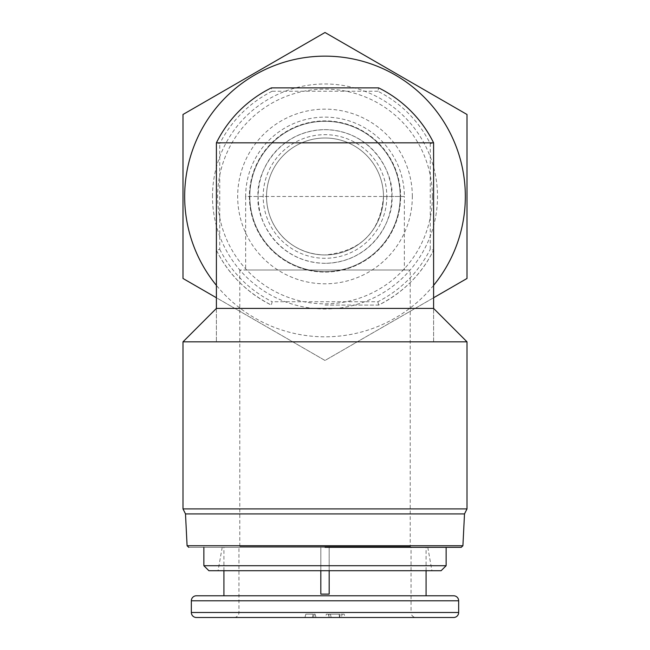 <?xml version="1.0" encoding="UTF-8"?>
<svg xmlns="http://www.w3.org/2000/svg" width="650" height="650" viewBox="0 0 650 650"><rect width="100%" height="100%" fill="white"/><g stroke="black" fill="none" stroke-linecap="round" stroke-linejoin="round"><path stroke-width="0.49" stroke-dasharray="3.25 2.44" d="M432.364 196.479A107.364 107.364 0 0 0 325 89.115A107.364 107.364 0 0 0 217.636 196.479A107.364 107.364 0 0 0 325 303.842A107.364 107.364 0 0 0 432.364 196.479M212.501 196.479A112.499 112.499 0 0 1 325 83.98A112.499 112.499 0 0 1 437.499 196.479A112.499 112.499 0 0 1 325 308.986A112.499 112.499 0 0 1 212.501 196.479M182.991 196.479L182.991 114.489L325 32.5L467.009 114.489L467.009 278.468L325 360.457L182.991 278.468L182.991 196.479M412.327 196.479A87.328 87.328 0 0 0 325 109.151A87.328 87.328 0 0 0 237.672 196.479A87.328 87.328 0 0 0 325 283.806A87.328 87.328 0 0 0 412.327 196.479M266.524 196.479A58.476 58.476 0 0 1 325 138.003A58.476 58.476 0 0 1 383.476 196.479A58.476 58.476 0 0 1 325 254.954A58.476 58.476 0 0 1 266.524 196.479A58.476 58.476 0 0 1 325 138.003A58.476 58.476 0 0 1 383.476 196.479A58.476 58.476 0 0 1 325 254.954A58.476 58.476 0 0 1 266.524 196.479A58.476 58.476 0 0 1 325 138.003A58.476 58.476 0 0 1 383.476 196.479A58.476 58.476 0 0 1 325 254.954A58.476 58.476 0 0 1 266.524 196.479A58.476 58.476 0 0 1 325 138.003A58.476 58.476 0 0 1 383.476 196.479C380.396 231.944 360.904 251.436 325 254.954C291.964 254.418 266.809 229.019 266.524 196.479L245.643 196.479L245.643 269.994L325 269.994L245.643 269.994M325 263.307A66.828 66.828 0 0 1 258.172 196.479A66.828 66.828 0 0 1 325 129.651A66.828 66.828 0 0 1 391.828 196.479A66.828 66.828 0 0 1 325 263.307M249.397 196.479A75.603 75.603 0 0 0 325 272.082A75.603 75.603 0 0 0 400.603 196.479A75.603 75.603 0 0 1 325 272.082A75.603 75.603 0 0 1 249.397 196.479A75.603 75.603 0 0 1 325 120.884A75.603 75.603 0 0 1 400.603 196.479A75.603 75.603 0 0 0 325 120.884A75.603 75.603 0 0 0 249.397 196.479M386.815 196.479A61.815 61.815 0 0 1 325 258.294A61.815 61.815 0 0 1 263.185 196.479A61.815 61.815 0 0 1 325 134.664A61.815 61.815 0 0 1 386.815 196.479M433.599 297.765L325 360.457L216.401 297.765M433.599 285.374A140.343 140.343 0 0 1 216.401 285.374M320.824 570.716L320.824 547.332L223.925 547.332L320.824 547.332L320.824 594.108L325 594.108L320.824 594.108L320.824 547.332L238.956 547.332L325 547.332L188.752 547.332L446.128 547.332L222.203 547.332L325 547.332L320.824 547.332L320.824 594.108L329.176 594.108L329.176 547.332L426.075 547.332L329.176 547.332L329.176 570.716M249.819 196.479A75.181 75.181 0 0 0 325 271.659A75.181 75.181 0 0 0 400.181 196.479A75.181 75.181 0 0 1 325 271.659A75.181 75.181 0 0 1 249.819 196.479A75.181 75.181 0 0 1 325 121.298A75.181 75.181 0 0 1 400.181 196.479A75.181 75.181 0 0 0 325 121.298A75.181 75.181 0 0 0 249.819 196.479A75.181 75.181 0 0 1 325 121.298A75.181 75.181 0 0 1 400.181 196.479M383.476 196.479L404.357 196.479A79.357 79.357 0 0 0 325 117.122A79.357 79.357 0 0 0 245.643 196.479L404.357 196.479L404.357 269.994L239.793 269.994L404.357 269.994M426.075 595.782L223.925 595.782L426.075 595.782M239.793 269.994L239.793 546.496L325 546.496L239.793 546.496L238.956 547.332L238.956 612.487A5.013 5.013 0 0 1 233.943 617.5L416.057 617.5A5.013 5.013 0 0 1 411.044 612.487L191.344 612.487M445.364 617.5L453.643 617.5M433.599 341.835L433.599 308.417L433.599 341.835L467.009 341.835M467.009 508.901L182.991 508.901M325 305.077L378.649 305.077C403.601 292.224 421.915 273.902 433.599 250.128L430.251 249.348L430.251 143.618C418.405 120.534 400.944 103.074 377.869 91.228L378.649 87.88A121.128 121.128 0 0 1 433.599 142.829L433.599 250.128A121.128 121.128 0 0 1 378.649 305.077L325 305.077M464.506 513.914L185.494 513.914M446.128 565.711L203.873 565.711M441.114 570.716L208.886 570.716M182.991 341.835L216.401 341.835L216.401 250.128C227.979 273.804 246.293 292.118 271.351 305.077L272.131 301.738L377.869 301.738C400.944 289.884 418.405 272.423 430.251 249.348M377.869 91.228L272.131 91.228L271.351 87.88A121.128 121.128 0 0 0 216.401 142.829L219.749 143.618L219.749 249.348L216.401 250.128A121.128 121.128 0 0 0 271.351 305.077M216.401 308.417L216.401 341.835M433.599 142.829L430.251 143.618M378.649 305.077L377.869 301.738M325 547.332L461.248 547.332L325 547.332M368.42 87.88L281.613 87.88M325 570.716L431.925 570.716L325 570.716M325 269.994L410.207 269.994L325 269.994M325 546.496L410.207 546.496L325 546.496M329.176 547.332L329.176 594.108L325 594.108L329.176 594.108L329.176 547.332L411.044 547.332L329.176 547.332M330.428 614.161L331.159 617.5L339.544 617.5L340.275 614.161L328.356 614.161L342.176 614.161L341.283 617.5L325.463 617.5L326.357 614.161L344.167 614.161L345.077 617.5M328.429 617.5L339.511 617.5L339.089 614.161L329.136 614.161L328.429 617.5M304.931 617.5L316.006 617.5L304.931 617.5L305.825 614.161L304.931 617.5M313.625 617.5L314.161 614.161L305.825 614.161L313.211 614.161L312.317 617.5L313.211 614.161L315.112 614.161L316.006 617.5L315.112 614.161L314.161 614.161M341.283 617.5L331.159 617.5M462.914 545.74L187.086 545.74M258.172 196.479C255.482 216.028 275.535 262.397 325 263.307C374.465 262.397 394.517 216.028 391.828 196.479C394.517 176.93 374.465 130.561 325 129.651C275.535 130.561 255.482 176.93 258.172 196.479M458.656 600.795L191.344 600.795M458.656 612.487L325 612.487L411.044 612.487L411.044 547.332L410.207 546.496L410.207 269.994M219.749 249.348C231.595 272.423 249.056 289.884 272.131 301.738M272.131 91.228C249.056 103.074 231.595 120.534 219.749 143.618M222.203 547.332L218.075 570.716M426.075 570.716L426.075 547.332M427.798 547.332L431.925 570.716M223.925 570.716L223.925 547.332M328.356 614.161L329.257 617.5"/><path stroke-width="0.97" d="M216.401 285.374A140.343 140.343 0 0 1 325 56.144A140.343 140.343 0 0 1 433.599 285.374M216.401 297.765L182.991 278.468L182.991 114.489L325 32.5L467.009 114.489L467.009 278.468L433.599 297.765M325 547.332L461.248 547.332L325 547.332M426.075 595.782L196.357 595.782L453.643 595.782L426.075 595.782L426.075 570.716M453.643 595.782A5.013 5.013 0 0 1 458.656 600.795L191.344 600.795A5.013 5.013 0 0 1 196.357 595.782M196.357 617.5L453.643 617.5A5.013 5.013 0 0 0 458.656 612.487L191.344 612.487A5.013 5.013 0 0 0 196.357 617.5L445.364 617.5M467.009 341.835L182.991 341.835L182.991 508.901L467.009 508.901L467.009 341.835L433.599 308.417L433.599 142.829L216.401 142.829L216.401 308.417L182.991 341.835M433.599 250.128L433.599 308.417L216.401 308.417M464.506 513.914L462.914 545.74L187.086 545.74L185.494 513.914L464.506 513.914L467.009 508.901M446.128 565.711L441.114 570.716L208.886 570.716L203.873 565.711L446.128 565.711L446.128 547.332M329.176 570.716L329.176 594.108L320.824 594.108L320.824 570.716M216.401 250.128L216.401 142.829A121.128 121.128 0 0 1 271.351 87.88L378.649 87.88A121.128 121.128 0 0 1 433.599 142.829M378.649 87.88L368.42 87.88M281.613 87.88L271.351 87.88M416.057 617.5L233.943 617.5M339.511 617.5L341.283 617.5M187.086 545.74L188.752 547.332M458.656 612.487L458.656 600.795M185.494 513.914L182.991 508.901M462.914 545.74L461.248 547.332M203.873 565.711L203.873 547.332M223.925 595.782L223.925 570.716M191.344 612.487L191.344 600.795"/></g></svg>
